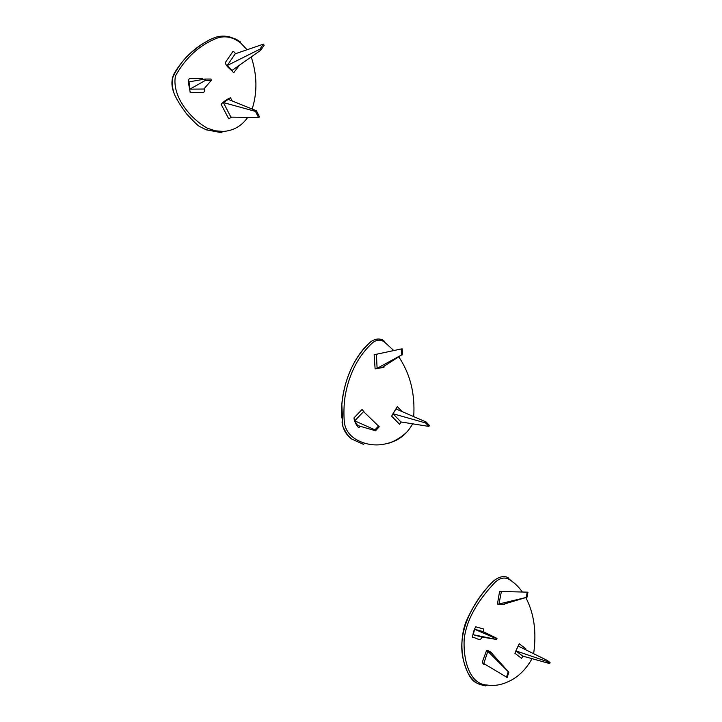 <?xml version="1.0" encoding="UTF-8"?>
<svg xmlns="http://www.w3.org/2000/svg" width="722" height="722" viewBox="0 0 722 722"><rect width="100%" height="100%" fill="white"/><g stroke="black" fill="none" stroke-linecap="round" stroke-linejoin="round"><path stroke-width="1.08" d="M481.89 637.057C480.437 642.345 475.572 637.021 472.567 637.418C472.919 633.221 473.993 629.692 475.78 626.822L483.686 629.015L483.325 631.705M496.718 639.484L496.998 638.41L483.099 631.597L474.652 629.268L473.19 634.719L496.718 639.484L481.646 637.012L473.19 634.719M474.652 629.268L493.433 637.436L493.153 638.51M496.998 638.41L493.433 637.436M547.312 660.459L546.879 661.406L515.887 650.874L518.116 646.028L547.312 660.459L550.101 662.634L549.677 663.581L522.665 656.072L515.887 650.874M546.879 661.406L549.677 663.581M485.726 664.709C482.783 664.664 481.926 663.004 483.144 659.727L486.619 650.387C489.489 650.919 491.502 652.201 492.648 654.24M508.848 672.254L487.837 651.298L491.276 652.715L508.848 672.254L507.142 677.471L483.776 663.536L487.837 651.298M508.18 671.983L506.474 677.209M526.212 597.446L502.629 604.513L498.965 603.989L501.393 591.489L527.231 592.148L526.212 597.446L498.965 603.989M526.907 597.554L527.935 592.257L527.231 592.148M504.534 603.962L504.416 604.612L497.422 604.133L499.597 591.381L504.29 591.571M522.899 656.136L521.573 658.365L514.894 653.266L519.208 643.735L525.851 648.87L525.787 649.818M360.368 426.323L358.653 427.758C355.883 424.563 354.331 421.287 353.979 417.903L362.074 409.464L364.556 412.542M379.258 426.783L363.563 411.603L354.719 420.845L357.616 425.52L375.521 430.763L379.258 426.783M354.719 420.845L374.962 429.843L375.521 430.763M378.698 425.863L374.962 429.843M383.942 366.379L383.987 367.263L375.115 368.96L374.149 354.728L380.927 353.311M401.279 422.009L399.546 424.247L391.631 416.152L397.308 406.612L402.127 411.594M426.17 422.009L425.61 422.957L392.958 413.724L395.9 408.905L426.17 422.009L429.464 425.484L428.904 426.422L400.936 421.955L392.958 413.724M425.61 422.957L428.904 426.422M401.567 354.971L381.767 367.733L377.101 368.346L376.406 354.276L401.288 348.961L401.567 354.971L377.101 368.346M402.47 354.854L402.19 348.852L401.288 348.961M259.92 49.168L260.822 50.161L231.942 70.503L227.222 65.521L235.246 53.798L263.277 44.204L259.92 49.168L227.222 65.521M260.822 50.161L264.18 45.197L263.277 44.204M204.227 88.607C205.905 93.382 201.871 92.587 199.11 92.551L190.202 92.56C189.715 88.301 187.26 80.891 189.516 78.355L202.467 78.328L203.162 79.384M231.717 117.135L228.721 118.787L221.103 104.293C223.694 101.486 226.798 99.302 230.435 97.732L232.204 100.963M211.194 80.476L211.032 79.041L205.057 79.05L205.219 80.494L211.194 80.476L203.866 89.032L189.913 89.149L205.219 80.494M205.057 79.05L189.056 81.866L189.913 89.149M256.418 110.764L255.471 111.396L223.378 102.569L228.26 99.374L256.418 110.764L259.532 116.937L258.593 117.569L230.887 117.126L223.378 102.569M255.471 111.396L258.593 117.569M239.379 65.26L233.657 72.859C231.293 69.321 225.002 66.171 225.58 62.191L232.881 51.524L233.531 51.406L235.661 53.654M465.943 621.868C457.829 643.591 462.504 671.875 475.013 681.676M515.327 584.017L508.965 578.9L515.327 584.017M493.27 581.264C482.449 591.914 473.397 605.316 466.114 621.462M532.042 658.681C525.697 669.917 517.602 677.66 507.756 681.884C500.725 685.097 493.776 686.135 486.89 685.007C470.437 684.42 462.982 661.65 464.192 639.033C466.89 616.047 481.917 596.246 495.102 582.275C499.886 577.898 504.561 576.923 509.127 579.369C514.19 582.483 518.595 586.697 522.358 592.022M525.941 597.834C534.145 613.664 536.708 632.292 533.63 653.699M342.038 421.964C342.923 428.832 345.621 434.021 350.152 437.55M388.084 443.461C394.979 441.088 401.143 437.388 406.576 432.334M370.585 341.975C352.318 357.092 339.629 389.997 341.741 417.957M412.632 423.823C406.91 434.166 398.788 440.61 388.265 443.164C380.395 445.492 372.543 445.492 364.682 443.182C355.919 440.366 346.551 435.077 344.421 423.101C343.564 414.04 343.816 404.907 345.197 395.683C349.222 373.464 358.32 355.847 372.489 342.824C376.37 339.674 380.295 339.358 384.275 341.858L393.806 350.558M398.923 357.065C410.258 374.059 415.186 393.905 413.706 416.612M208.685 40.414C195.039 47.3 183.731 57.986 174.76 72.462M174.498 72.895C171.249 79.041 171.078 85.783 173.993 93.093M247.745 117.397C241.545 126.088 233.377 130.763 223.215 131.431L215.418 130.817L207.647 128.308C191.637 119.78 171.529 97.019 175.437 75.954C185.698 57.634 199.552 45.035 216.997 38.158C225.038 35.405 232.908 36.993 240.607 42.923L247.068 49.746M251.229 56.921C257.158 74.962 257.465 92.335 252.149 109.04M206.537 129.852L222.024 132.776M493.252 581.219C474.128 599.856 454.779 633.384 464.246 663.013C467.603 674.258 471.737 680.909 476.637 682.958C478.217 684.005 481.258 684.988 485.744 685.9L486.89 685.007M509.127 579.369L508.667 578.033L506.447 576.959C505.987 577.068 501.691 574.631 493.496 580.984M370.557 341.921C354.024 357.336 344.457 378.22 341.84 404.582L342.851 426.485C346.47 433.85 349.484 438.064 351.876 439.129L363.509 444.364L364.682 443.182M384.275 341.858L383.896 340.622L381.956 339.575C381.099 339.611 377.489 337.391 370.946 341.587M215.003 37.508C206.537 40.513 196.989 47.029 186.357 57.065C179.769 64.475 175.058 71.767 172.224 78.924C172.035 86.595 173.208 92.633 175.753 97.037C177.747 101.152 181.393 106.811 186.691 114.022C193.451 121.332 197.72 125.484 199.498 126.467L206.483 129.924L207.647 128.308M240.607 42.923L240.345 41.912L236.247 39.286L229.749 36.948C224.939 35.757 220.282 35.847 215.779 37.228"/></g></svg>
